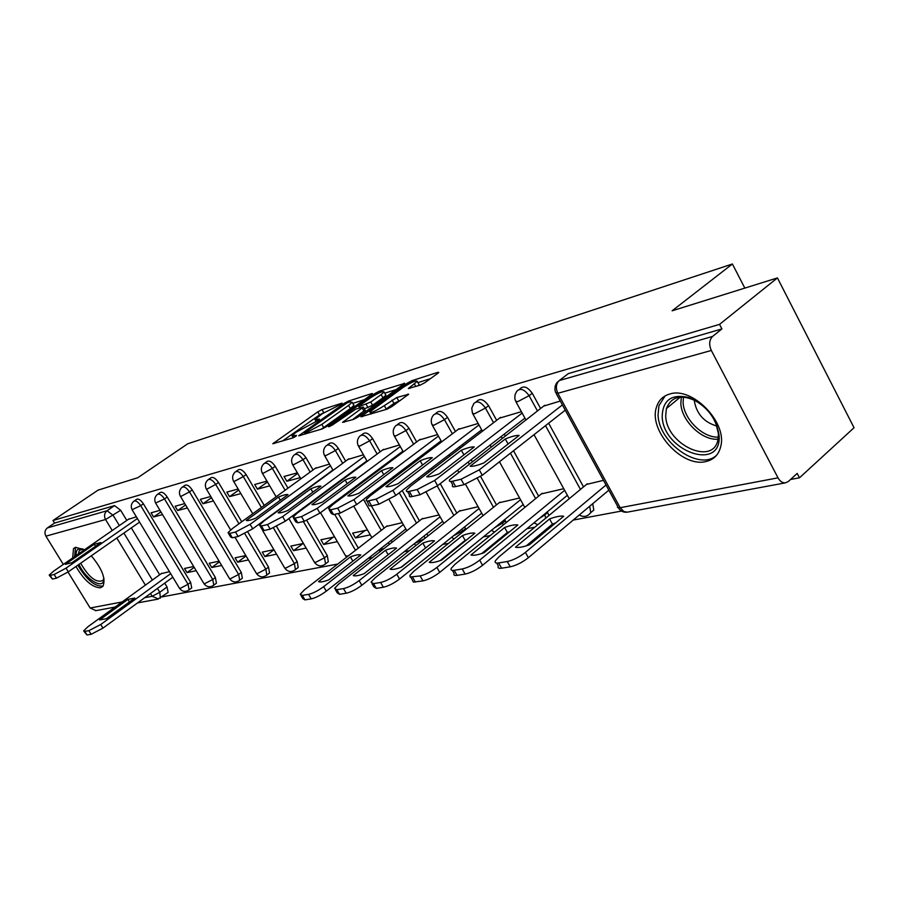<?xml version="1.0" encoding="UTF-8"?>
<svg xmlns="http://www.w3.org/2000/svg" width="899" height="899" viewBox="0 0 899 899"><rect width="100%" height="100%" fill="white"/><g stroke="black" fill="none" stroke-linecap="round" stroke-linejoin="round"><path stroke-width="1.35" d="M341.744 403.887L342.081 403.134L322.033 409.573L317.785 411.854L272.79 443.724L292.962 437.858L296.029 436.217L296.468 435.374L292.018 435.779L295.861 432.385L319.111 419.9L319.493 419.103L314.953 419.563L322.28 413.754L341.744 403.887M590.857 512.554L593.801 510.081L592.722 503.71L589.688 506.261L590.767 512.632L588.587 514.913M84.326 549.851L75.64 547.3L73.516 548.592L72.662 557.942M75.965 566.482C84.135 580.394 92.294 587.496 100.452 587.8L102.913 586.328C106.048 578.978 102.183 568.809 91.282 555.807M669.957 393.964C662.979 395.92 658.45 400.426 656.382 407.483C648.527 430.733 682.251 467.772 705.861 461.558C714.053 459.659 719.076 454.366 720.919 445.69C726.785 421.698 692.005 386.615 669.957 393.964M420.249 385.12L425.013 382.592L437.712 373.4L438.768 372.456L437.97 372.31L412.057 380.637L407.427 383.109L360.836 416.788L386.975 409.202L391.784 406.64L408.663 394.234L396.796 397.527L384.322 405.629C375.546 411.236 370.703 413.326 369.781 411.911L402.797 387.638C411.484 382.097 416.304 380.019 417.26 381.39L408.348 388.492L420.249 385.12M52.985 520.51L98.058 490.135L137.783 477.729L187.734 443.78L732.393 263.991L672.126 310.807L777.433 277.915L719.537 324.37L52.985 520.51L54.558 523.072L47.4 527.904L107.06 510.733L113.207 515.408L119.365 525.567M371.422 394.65L372.523 393.683L371.838 393.571L348.497 401.066L344.148 403.404L298.648 435.813L322.112 428.969L326.629 426.564L371.422 394.65M379.457 391.121L404.764 383.356L358.33 416.866L353.667 419.35L342.564 422.373L363.387 407.078L355.858 409.079L332.147 425.182L328.517 426.778L374.973 393.515L379.457 391.121L380.176 392.402M777.433 277.915L854.05 427.733L799.481 477.807L790.558 479.47M162.078 596.869L337.754 564.055M368.242 558.358L372.534 557.56M404.37 551.615L409.405 550.671M426.171 547.536L400.909 567.381M442.701 544.446L448.579 543.356M483.46 536.838L490.27 535.568M508.137 532.23L509.295 532.006M526.87 528.724L534.736 527.252M553.2 523.814L555.065 523.465M573.214 520.072L621.512 511.048M719.537 324.37L721.908 328.922L712.592 336.428C709.21 339.934 708.794 344.62 711.323 350.464L778.017 477.841C780.006 481.37 782.49 483.044 785.445 482.853L788.378 481.459L797.188 473.413L799.481 477.807M54.558 523.072L114.521 505.62L120.657 510.272L126.793 520.409M131.31 527.882L159.674 574.787M164.719 583.125L167.045 586.98L159.797 592.284L160.37 598.138M95.957 610.623L90.158 608.016L68.009 572.034M63.312 564.426L45.916 536.164C44.287 532.86 44.781 530.107 47.4 527.904M159.988 510.362L151.077 512.801L153.594 516.992L160.899 511.891M193.678 566.527L184.531 568.449L187.026 572.596L194.184 567.359M184.756 503.597L175.103 506.238L177.676 510.542L185.587 504.98M219.109 561.178L209.209 563.257L211.748 567.505L219.491 561.808M210.782 496.495L200.331 499.35L202.949 503.755L211.501 497.709M245.809 555.571L235.088 557.818L237.673 562.178L246.045 555.964M238.156 489.011L226.829 492.113L229.503 496.641L238.763 490.045M273.88 549.66L262.261 552.11L264.902 556.571L273.959 549.795M266.981 481.145L254.698 484.494L257.429 489.146L267.452 481.954M303.435 543.446L290.838 546.098L293.524 550.682L302.997 543.535M297.378 472.84L284.05 476.481L286.837 481.257L297.704 473.402M334.585 536.894L320.932 539.771L323.674 544.479L333.271 537.175M329.472 464.075L315.223 468.39M367.466 529.983L352.655 533.096L355.453 537.939L365.174 530.466M363.432 454.804L347.935 459.468M402.235 522.679L386.368 526.432M399.403 444.983L382.536 450.028M439.049 514.936L421.788 518.993M437.577 434.554L419.215 440.038M478.088 506.721L459.31 511.115M478.156 423.474L458.13 429.419M519.577 498.001L499.114 502.766M521.386 411.675L499.529 418.136M563.752 488.708L541.423 493.888M560.291 401.044L543.637 406.112M603.487 480.347L586.474 484.437M519.408 389.334L519.858 388.997C523.353 385.323 527.488 386.739 532.253 393.268L540.58 408.472M548.637 423.204L583.507 486.887M476.065 401.887L476.886 401.269C480.201 398.032 484.089 399.504 488.562 405.696L496.664 420.327M504.283 434.105L505.249 435.846M513.509 450.77L538.636 496.158M547.311 511.846L547.682 512.52L544.682 515.003L545.862 518.049M435.419 413.664L436.532 412.832C439.667 409.966 443.331 411.472 447.545 417.35L455.433 431.464M462.659 444.376L463.423 445.747M471.211 459.681L472.2 461.445M480.617 476.504L496.484 504.878M504.699 519.566L505.384 520.791L502.417 523.207L503.238 524.994M397.201 424.733L398.549 423.744C401.516 421.182 404.988 422.71 408.978 428.317L416.664 441.937M423.53 454.096L424.103 455.13M431.486 468.188L432.262 469.57M440.218 483.662L456.827 513.082M464.614 526.881L465.57 528.578L462.637 530.938L463.052 531.725M361.207 435.172L362.747 434.048C365.556 431.756 368.848 433.284 372.636 438.645L380.131 451.815M386.671 463.277L387.098 464.03M394.088 476.313L394.683 477.358M402.201 490.551L419.44 520.836M426.845 533.826L428.025 535.905M327.247 445.005L328.933 443.791C331.596 441.724 334.731 443.263 338.339 448.399L345.654 461.131M358.825 484.067L359.263 484.831M366.387 497.226L367.14 498.552M371.377 505.912L384.143 528.151M391.189 540.423L392.189 542.164M295.153 454.31L296.951 453.017C299.479 451.152 302.469 452.68 305.918 457.613L313.066 469.952M332.585 503.676L333.023 504.429M338.282 513.509L358.319 548.143M264.767 463.12L266.666 461.771C269.059 460.074 271.914 461.592 275.229 466.334L287.972 488.179M306.806 520.499L327.292 555.638L324.505 557.773L325.539 563.842L324.573 564.662M235.954 471.469L237.932 470.076C240.202 468.525 242.944 470.042 246.135 474.605L264.227 505.429M276.622 526.533L297.164 561.527L294.411 563.617L295.445 569.595L294.58 570.303M208.613 479.403L210.636 477.976C212.805 476.56 215.423 478.054 218.502 482.46L241.73 521.78M247.798 532.039L268.531 567.134L265.823 569.168L266.868 575.045L266.082 575.675M182.609 486.932L184.688 485.494C186.745 484.19 189.262 485.662 192.229 489.933L241.303 572.461L238.628 574.461L239.685 580.226L238.977 580.788M157.864 494.102L159.966 492.652C161.932 491.45 164.36 492.91 167.225 497.035L215.378 577.529L212.737 579.484L213.793 585.148L213.164 585.642M134.277 500.945L136.412 499.473C138.289 498.372 140.615 499.81 143.402 503.811L190.644 582.361L188.048 584.283L189.116 589.834L188.543 590.283M732.393 263.991L744.833 288.096M136.367 516.813L128.321 519.352M169.439 571.629L161.168 573.697M187.026 572.596L196.196 570.708M211.748 567.505L221.671 565.471M237.673 562.178L248.416 559.965M264.902 556.571L276.544 554.177M293.524 550.682L306.143 548.087M323.674 544.479L337.35 541.659M355.453 537.939L370.287 534.883M548.862 515.565L547.682 512.52M506.204 522.577L505.384 520.791M465.985 529.376L465.57 528.578M327.191 562.572L328.315 561.706L327.292 555.638M297.187 568.258L298.187 567.505L297.164 561.527M268.677 573.674L269.565 573L268.531 567.134M241.561 578.81L242.348 578.214L241.303 572.461M215.715 583.721L216.434 583.193L215.378 577.529M191.082 588.396L191.712 587.924L190.644 582.361M721.908 328.922L568.325 373.602L565.965 375.422M167.551 592.857L168.124 592.43L167.045 586.98M153.594 516.992L162.528 514.599M177.676 510.542L187.352 507.946M202.949 503.755L213.423 500.945M229.503 496.641L240.853 493.596M257.429 489.146L269.734 485.853M286.837 481.257L300.187 477.684M324.123 412.506L319.538 414.889L282.398 441.072M364.32 399.707L352.801 403.381M347.25 402.774L304.435 432.722L307.627 431.958L321.842 424.373L348.565 405.404L352.15 402.235L350.082 401.875L347.25 402.774M321.089 429.284L323.674 427.553L321.842 424.373M353.532 404.662L353.948 405.382L350.363 408.551L323.674 427.553M384.772 393.2L396.504 389.458M352.43 419.732L365.095 410.079M381.142 394.571L384.087 391.975C383.143 390.717 378.501 392.751 370.152 398.077L359.814 405.449L358.69 406.449L359.364 406.584L370.77 401.999L381.142 394.571L382.974 397.819L385.907 395.2L385.525 394.537M382.974 397.819L372.613 405.247L364.376 408.82M418.136 385.795L419.125 384.716L418.698 383.963M385.132 409.764L386.222 409L384.322 405.629M400.516 400.325L393.964 403.404L386.222 409M430.441 378.659L417.956 382.637M127.928 599.386L99.575 619.917L106.318 618.737L134.794 598.071L127.928 599.386L129.478 601.925M161.82 573.225L88.023 626.648L83.674 630.862L84.764 631.356L88.877 630.682L100.722 624.49L170.675 573.663M172.822 577.225L102.958 628.12L91.125 634.301L87.001 634.964L83.978 631.368M139.581 522.128L68.313 571.831L56.446 578.147L52.445 579.068L49.434 575.484M94.271 544.255L65.357 564.314L71.898 562.729L100.946 542.535L94.271 544.255L95.53 546.311M129.141 518.79L53.726 571.079L49.187 575.079L50.187 575.405L54.176 574.472L66.043 568.146L68.313 571.831M137.401 518.521L66.043 568.146M76.145 555.526C75.763 549.761 78.112 547.637 83.191 549.154M83.259 549.199L79.415 550.289L78.247 554.076M77.865 565.168C86.63 579.889 95.047 586.856 103.104 586.069M75.561 547.322L74.583 556.616M103.924 578.327C104.542 590.733 86.214 580.316 78.955 564.403M80.663 563.212C88.934 577.484 96.362 583.249 102.947 580.496L103.902 578.248M662.181 416.271C662.821 399.954 671.699 393.706 688.836 397.515C706.4 405.191 716.492 417.956 719.133 435.801C721.537 472.29 662.799 451.073 662.181 416.271M697.905 401.932C681.948 393.818 671.441 396.043 666.373 408.596L665.709 415.765C666.058 444.747 713.828 466.761 718.054 439.117L718.436 433.812L715.626 422.26M694.275 399.965L694.298 400.763C696.568 413.945 704.153 422.395 717.054 426.104M665.125 395.897L658.933 405.685L658.068 414.855C658.574 442.892 699.624 471.649 716.672 455.175M350.396 556.942L318.527 581.653C320.213 582.372 323.618 581.777 328.764 579.855L360.78 554.964C358.937 554.346 355.476 554.998 350.396 556.942L352.835 561.133M387.109 525.848L304.334 589.924L300.244 594.217L302.3 595.408L308.571 594.363C313.054 593.306 318.089 590.733 323.651 586.642L403.325 524.578M405.831 528.972L326.292 591.16C320.729 595.25 315.706 597.824 311.211 598.869L304.941 599.88L302.873 598.667L300.985 595.464M385.559 550.233L353.228 575.585C355.094 576.315 358.712 575.675 364.084 573.686L396.56 548.132C394.526 547.525 390.863 548.221 385.559 550.233L388.154 554.75M422.552 518.397L338.62 584.103L334.608 588.351L336.855 589.688L343.508 588.598C348.239 587.485 353.442 584.822 359.117 580.619L440.094 516.79M442.656 521.308L361.814 585.271C356.15 589.486 350.947 592.138 346.205 593.228L339.541 594.306L337.294 592.935L335.428 589.766M422.833 543.12L390.054 569.146C392.121 569.876 395.965 569.202 401.595 567.134L434.52 540.895C432.284 540.288 428.396 541.029 422.833 543.12L425.497 547.783M460.086 510.508L375.007 577.922L371.096 582.114L373.534 583.631L380.614 582.462C385.626 581.293 391.02 578.551 396.796 574.225L479.1 508.508M481.718 513.183L399.561 579.023C393.796 583.35 388.402 586.092 383.379 587.238L376.299 588.384L373.838 586.845L372.017 583.709M332.922 470.053L252.731 528.803L238.111 536.489L232.347 537.804L230.616 537.04L228.548 533.545M278.476 497.068L246.281 520.476C247.675 520.971 250.81 520.218 255.698 518.195L288.028 494.619C286.489 494.225 283.297 495.046 278.476 497.068L280.331 500.237M316.145 467.716L232.369 528.578L228.009 532.646L229.728 533.388L235.482 532.051L250.102 524.353L252.731 528.803M330.427 465.727L250.102 524.353M366.904 460.884L285.32 521.206L270.206 529.129L264.092 530.522L262.216 529.657L260.148 526.14M310.84 488.775L278.151 512.756C279.701 513.239 283.028 512.43 288.13 510.34L320.954 486.19C319.257 485.808 315.875 486.674 310.84 488.775L312.818 492.18M348.868 458.782L263.845 521.083L259.553 525.128L261.418 525.971L267.509 524.555L282.634 516.622L285.32 521.206M364.353 456.422L282.634 516.622M402.898 451.163L319.909 513.138L304.255 521.319L297.771 522.802L295.715 521.813L293.658 518.296M345.126 479.999L311.942 504.575C313.672 505.036 317.19 504.182 322.527 502.013L355.858 477.245C353.97 476.897 350.385 477.807 345.126 479.999L347.228 483.651M383.491 449.331L297.209 513.149L292.995 517.15L295.029 518.116L301.502 516.599L317.156 508.407L319.909 513.138M400.291 446.556L317.156 508.407M441.094 440.836L356.667 504.564L340.44 513.014L333.54 514.599L331.304 513.475L329.27 509.958M381.502 470.683L347.823 495.877C349.745 496.327 353.487 495.416 359.072 493.158L392.897 467.761C390.807 467.435 387.008 468.401 381.502 470.683L383.749 474.627M420.181 439.308L332.641 504.721L328.517 508.665L330.731 509.755L337.619 508.149L353.858 499.675L356.667 504.564M438.431 436.082L353.858 499.675M462.446 535.568L429.216 562.302C431.498 563.021 435.599 562.302 441.51 560.156L474.874 533.197C472.413 532.601 468.267 533.399 462.446 535.568L465.165 540.378L440.038 560.684M499.9 502.136L413.709 571.359L409.899 575.461L410.09 577.012L420.103 575.933C425.418 574.708 431.014 571.865 436.903 567.415L520.532 499.709M466.637 539.85L465.165 540.378M523.207 504.519L439.723 572.382C433.857 576.832 428.261 579.664 422.946 580.878L413.394 582.114L410.933 577.27M481.695 429.846L395.818 495.428L378.973 504.182L371.624 505.867L369.084 505.811L367.174 501.08M420.17 460.771L385.997 486.629C388.132 487.056 392.121 486.089 397.976 483.729L432.295 457.67C429.98 457.366 425.946 458.411 420.17 460.771L422.575 465.041M459.119 428.677L370.332 495.754L366.331 499.608L366.118 500.687L367.466 501.069L376.085 499.147L392.942 490.371L395.818 495.428M478.965 424.946L392.942 490.371M504.609 527.522L470.941 555.009C473.47 555.728 477.841 554.964 484.055 552.716L517.846 524.994C515.127 524.42 510.722 525.263 504.609 527.522L507.396 532.5L481.752 553.514M542.221 493.236L454.928 564.358L451.253 568.348C450.5 570.033 451.478 570.685 454.186 570.303L462.232 568.966C467.873 567.674 473.694 564.741 479.684 560.156L564.639 490.326M509.688 531.691L507.396 532.5M567.37 495.293L482.572 565.291C476.594 569.876 470.784 572.809 465.131 574.079L457.074 575.371C454.366 575.753 453.377 575.09 454.119 573.393L452.422 570.404M524.937 418.125L437.599 485.685L420.103 494.742L412.248 496.551C409.607 497.102 408.719 496.619 409.573 495.079L407.595 491.618M461.344 450.23L426.688 476.773C429.059 477.167 433.318 476.133 439.476 473.672L474.279 446.915C471.717 446.657 467.413 447.758 461.344 450.23L463.94 454.86M500.529 417.361L410.517 486.19L406.651 489.944C405.786 491.461 406.674 491.944 409.303 491.371L417.136 489.539L434.655 480.448L437.599 485.685M522.15 413.057L434.655 480.448M662.226 397.954L663.361 397.56M549.57 518.948L515.487 547.221C518.285 547.929 522.96 547.109 529.5 544.772L563.707 516.251C560.718 515.689 555.998 516.588 549.57 518.948L552.424 524.095L526.297 545.85M587.294 483.763L498.945 556.886L495.416 560.729C494.529 562.639 495.596 563.381 498.642 562.954L507.25 561.527C513.262 560.156 519.307 557.122 525.409 552.391L606.027 485.011M663.192 397.167L664.024 396.886M555.616 522.993L552.424 524.095M608.837 490.169L528.376 557.706C522.285 562.437 516.24 565.471 510.216 566.819L501.608 568.202C498.552 568.629 497.473 567.876 498.361 565.943L496.742 563.077M565.257 410.169L482.291 475.256L464.075 484.662L455.669 486.584C452.703 487.213 451.714 486.651 452.736 484.909L450.804 481.493M505.294 438.97L470.155 466.244C472.795 466.603 477.358 465.502 483.842 462.929L519.116 435.431C516.273 435.206 511.666 436.386 505.294 438.97L508.092 444.027M544.659 405.314L449.736 479.594C448.713 481.313 449.68 481.864 452.647 481.223L461.041 479.257L479.268 469.84L482.291 475.256M562.403 404.91L479.268 469.84M711.323 350.464L557.852 393.29L620.153 507.71L778.017 477.841M120.657 510.272L105.554 519.521L45.916 536.164M123.893 533.062L152.38 580.057M157.449 588.418L159.797 592.284L152.156 596.273L150.481 593.509M145.391 585.125L116.78 538.018M112.229 530.511L105.554 519.521C103.823 515.992 104.329 513.071 107.06 510.733L114.521 505.62M90.158 608.016L122.118 601.959M144.739 597.678L152.156 596.273L158.505 599.015M532.253 393.268L529.095 395.695L537.433 410.91M545.513 425.654L580.451 489.416M488.562 405.696L485.438 408.056L493.551 422.71M501.192 436.487L502.159 438.24M510.43 453.175L535.613 498.619M544.311 514.329L544.682 515.003L539.355 518.42M447.545 417.35L444.454 419.653L452.366 433.779M459.603 446.713L460.367 448.073M468.177 462.03L469.166 463.805M477.448 478.594L493.495 507.272M501.732 521.982L502.417 523.207L494.697 527.702M408.978 428.317L405.932 430.565L413.63 444.196M420.507 456.366L421.092 457.4M428.486 470.48L429.261 471.863M437.229 485.966L453.871 515.43M461.681 529.241L462.637 530.938L453.31 535.95M372.636 438.645L369.635 440.847L377.142 454.017M383.693 465.502L384.12 466.255M391.121 478.549L391.717 479.594M399.257 492.809L416.529 523.117M423.946 536.119L425.126 538.209M338.339 448.399L335.383 450.545L342.71 463.3M355.903 486.258L356.341 487.011M363.477 499.417L381.266 530.376M388.323 542.659L389.334 544.401M305.918 457.613L303.008 459.715L310.155 472.065M329.708 505.811L330.225 506.699M334.653 514.34L355.487 550.323M275.229 466.334L272.352 468.39L285.118 490.258M303.356 521.521L324.505 557.773L315.482 562.426L314.189 561.841L288.882 518.577M246.135 474.605L243.292 476.616L261.418 507.474M273.476 528.005L294.411 563.617L285.657 568.146L284.466 567.629L262.699 530.668M218.502 482.46L215.704 484.437L238.977 523.78M244.831 533.691L265.823 569.168L257.316 573.584L256.215 573.113L234.931 537.209M192.229 489.933L189.475 491.865L238.628 574.461L230.369 578.754L229.335 578.327L180.474 496.405M167.225 497.035L164.506 498.934L212.737 579.484L204.691 583.676L203.747 583.294L155.774 503.35M143.402 503.811L140.716 505.665L188.048 584.283L180.216 588.373L179.328 588.025L132.243 509.98M133.726 501.316C135.603 500.215 137.929 501.664 140.716 505.665L132.074 509.699C130.613 506.485 131.164 503.698 133.726 501.316M157.246 494.529C159.213 493.337 161.629 494.798 164.506 498.934L155.594 503.047C154.122 499.788 154.673 496.956 157.246 494.529M181.924 487.404C183.98 486.112 186.498 487.595 189.475 491.865L181.182 496.293L180.272 496.068C178.789 492.764 179.339 489.876 181.924 487.404M207.838 479.931C210.006 478.515 212.625 480.021 215.704 484.437L207.163 488.989L206.186 488.73C204.702 485.381 205.253 482.448 207.838 479.931M235.088 472.076C237.358 470.537 240.089 472.042 243.292 476.616L234.504 481.302L233.448 481.021C231.964 477.627 232.515 474.65 235.088 472.076M263.789 463.817C266.171 462.12 269.026 463.648 272.352 468.39L263.295 473.211L262.148 472.885C260.676 469.458 261.216 466.435 263.789 463.817M294.029 455.108C296.546 453.242 299.536 454.782 303.008 459.715L293.658 464.671L292.422 464.311C290.95 460.839 291.49 457.782 294.029 455.108M325.977 445.926C328.618 443.859 331.765 445.398 335.383 450.545L325.73 455.658L324.382 455.242C322.932 451.748 323.46 448.646 325.977 445.926M359.746 436.229C362.544 433.936 365.837 435.476 369.635 440.847L359.656 446.118L358.195 445.646C356.757 442.139 357.274 438.993 359.746 436.229M395.504 425.98C398.459 423.418 401.943 424.957 405.932 430.565L395.605 436.015L394.02 435.487C392.605 431.958 393.099 428.789 395.504 425.98M433.442 415.124C436.566 412.259 440.24 413.765 444.454 419.653L433.767 425.283L432.026 424.688C430.643 421.17 431.115 417.979 433.442 415.124M473.762 403.617C477.066 400.381 480.954 401.853 485.438 408.056L474.335 413.877L472.436 413.192L471.75 408.18L473.762 403.617M516.689 391.402C520.173 387.716 524.308 389.155 529.095 395.695L517.566 401.729L515.487 400.954L514.779 398.145L515.093 394.56L516.689 391.402M348.025 556.11L345.531 555.751L320.516 512.677M383.884 548.671L378.872 550.053M424.418 538.771L414.776 543.367M568.325 373.602L559.268 380.558L712.592 336.428M556.638 382.907L559.268 380.558C555.975 383.794 555.503 388.042 557.852 393.29L555.582 392.402L554.897 389.627L555.166 386.076L556.638 382.907M618.343 507.834C620.512 511.149 623.479 512.599 627.232 512.172L623.861 511.531L620.153 507.71L617.444 507.362L617.591 506.238L556.234 393.593M785.445 482.853L627.817 512.059M317.448 420.901L316.886 419.923M294.467 437.172L293.883 436.172M274.498 443.488L274.015 442.645M319.538 414.889L317.785 411.854M323.775 412.619L322.033 409.573M300.356 435.599L299.861 434.745M344.575 404.157L344.148 403.404M349.127 402.179L348.497 401.066M305.548 434.015L304.851 432.812M308.335 433.172L307.627 431.958M350.363 408.551L348.565 405.404M404.348 383.794L404.033 383.221M344.25 422.215L343.744 421.328M364.106 411.349L362.252 408.09M329.675 426.609L329.349 426.036M375.625 394.672L374.973 393.515M360.038 407.775L359.364 406.584M368.051 407.685L366.208 404.438M372.613 405.247L370.77 401.999M409.922 388.39L409.427 387.525M415.832 386.525L414.394 383.952M393.964 403.404L392.076 400.044M398.695 400.887L396.796 397.527M408.247 394.672L407.899 394.054M362.522 416.653L362.005 415.743M408.101 384.311L407.427 383.109M412.787 381.951L412.057 380.637M438.319 372.928L437.97 372.31M102.958 628.12L100.722 624.49M91.125 634.301L88.877 630.682M87.001 634.964L84.764 631.356M50.187 575.405L52.445 579.068M54.176 574.472L56.446 578.147M718.043 439.184C701.939 440.746 681.251 420.653 680.846 403.258L681.33 397.01M683.442 397.032L683.116 402.359C683.51 418.889 702.827 438.038 718.346 437.116M326.292 591.16L323.651 586.642M311.211 598.869L308.571 594.363M304.941 599.88L302.3 595.408M361.814 585.271L359.117 580.619M346.205 593.228L343.508 588.598M339.541 594.306L336.855 589.688M399.561 579.023L396.796 574.225M383.379 587.238L380.614 582.462M376.299 588.384L373.534 583.631M229.728 533.388L232.347 537.804M235.482 532.051L238.111 536.489M261.418 525.971L264.092 530.522M267.509 524.555L270.206 529.129M295.029 518.116L297.771 522.802M301.502 516.599L304.255 521.319M330.731 509.755L333.54 514.599M337.619 508.149L340.44 513.014M439.723 572.382L436.903 567.415M422.946 580.878L420.103 575.933M415.394 582.091L412.574 577.18M368.747 500.855L371.624 505.867M376.085 499.147L378.973 504.182M482.572 565.291L479.684 560.156M465.131 574.079L462.232 568.966M457.074 575.371L454.186 570.303M409.303 491.371L412.248 496.551M417.136 489.539L420.103 494.742M528.376 557.706L525.409 552.391M510.216 566.819L507.25 561.527M501.608 568.202L498.642 562.954M452.647 481.223L455.669 486.584M461.041 479.257L464.075 484.662M75.156 547.457L73.516 548.592M191.712 587.924L189.116 589.834C185.497 592.284 182.306 591.8 179.553 588.396M216.434 583.193L213.793 585.148C210.096 587.688 206.826 587.216 203.983 583.698M242.348 578.214L239.685 580.226C235.898 582.878 232.538 582.406 229.605 578.787M269.565 573L266.868 575.045C262.991 577.832 259.53 577.36 256.496 573.618M298.187 567.505L295.445 569.595C291.478 572.528 287.916 572.056 284.781 568.19M328.315 561.706L325.539 563.842C321.471 566.943 317.797 566.482 314.538 562.471M593.801 510.081L590.767 512.632C587.553 516.655 583.709 517.453 579.237 515.015M230.605 529.927L206.41 489.112M259.496 525.241L258.923 524.274M252.743 513.779L233.695 481.437M276.128 496.787L262.418 473.357M345.913 556.447L346.497 557.29M300.85 478.83L292.726 464.839M379.018 550.087L380.187 551.57M371.883 537.647L353.925 506.485M346.8 494.135L346.362 493.382M333.091 470.346L324.73 455.838M414.282 543.771L415.911 545.513M406.82 530.713L389.143 499.777M381.861 487.044L381.266 485.999M374.209 473.661L373.782 472.908M367.197 461.389L358.577 446.309M451.748 537.197L453.905 539.074M443.836 523.387L426.306 492.45M419.058 479.661L418.271 478.279M410.832 465.154L410.247 464.12M403.325 451.905L394.436 436.217M491.562 530.253L494.428 532.174M483.089 515.633L465.491 484.28M458.591 471.986L457.591 470.211M449.725 456.209L448.961 454.838M441.667 441.858L432.498 425.519M533.961 522.87L537.816 524.701M524.814 507.418L499.451 461.794M491.112 446.792L490.146 445.039M482.448 431.194L472.964 414.136M569.247 498.698L534.028 434.667M525.881 419.855L516.071 402.01M168.124 592.43L157.752 599.172L137.558 602.914M95.496 610.713L115.038 607.083M316.077 421.519L315.335 420.238M293.175 437.779L292.411 436.453M305.244 434.116L304.525 432.88M353.948 405.382L352.15 402.235M365.241 410.337L363.387 407.078M385.907 395.2L384.087 391.975M359.533 407.932L358.825 406.696M419.125 384.716L417.26 381.39M371.006 414.068L370.208 412.652M80.741 549.368L79.415 550.289M680.374 397.066L666.373 408.596"/></g></svg>

